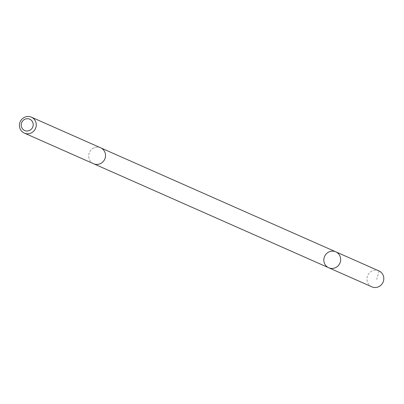 <?xml version="1.0" encoding="UTF-8"?>
<svg xmlns="http://www.w3.org/2000/svg" width="404" height="404" viewBox="0 0 404 404"><rect width="100%" height="100%" fill="white"/><g stroke="black" fill="none" stroke-linecap="round" stroke-linejoin="round"><path stroke-width="0.3" stroke-dasharray="2.02 1.52" d="M378.901 270.902A8.711 8.368 -66.1 0 0 372.2 270.953A8.711 8.368 -66.1 0 0 366.958 278.937A8.711 8.368 -66.1 0 0 371.852 286.835M93.93 147.859A8.706 8.363 -66.1 0 0 88.693 155.838A8.706 8.363 -66.1 0 0 93.587 163.731A8.706 8.363 -66.1 0 0 100.288 163.681A8.706 8.363 -66.1 0 0 105.525 155.702A8.706 8.363 -66.1 0 0 100.631 147.808A8.706 8.363 -66.1 0 0 93.93 147.859M328.735 267.761A8.711 8.368 113.9 0 1 323.836 259.858A8.711 8.368 113.9 0 1 329.078 251.879A8.711 8.368 113.9 0 1 335.78 251.828M100.636 147.803A8.711 8.368 -66.1 0 0 89.461 152.384A8.711 8.368 -66.1 0 0 93.587 163.736M379.114 270.998L376.715 279.462M93.587 163.731L93.859 163.852M100.631 147.808L100.904 147.93"/><path stroke-width="0.61" d="M329.078 251.879A8.711 8.368 113.9 0 1 335.78 251.828A8.711 8.368 113.9 0 1 339.905 263.176A8.711 8.368 113.9 0 1 328.735 267.761A8.711 8.368 113.9 0 1 323.836 259.858A8.711 8.368 113.9 0 1 329.078 251.879M371.852 286.835A8.711 8.368 -66.1 0 0 378.558 286.784A8.711 8.368 -66.1 0 0 383.8 278.8A8.711 8.368 -66.1 0 0 378.901 270.902L335.78 251.828A8.711 8.368 113.9 0 1 339.905 263.176A8.711 8.368 113.9 0 1 328.735 267.761L371.852 286.835M24.326 133.098L93.587 163.736A8.711 8.368 -66.1 0 0 100.288 163.686A8.711 8.368 -66.1 0 0 105.53 155.702A8.711 8.368 -66.1 0 0 100.636 147.803L31.376 117.165A8.711 8.368 -66.1 0 0 20.2 121.745A8.711 8.368 -66.1 0 0 24.326 133.098A8.711 8.368 -66.1 0 0 31.032 133.047A8.711 8.368 -66.1 0 0 36.274 125.063A8.711 8.368 -66.1 0 0 31.376 117.165M29.472 130.477A6.196 5.949 -66.1 0 0 30.886 119.872A6.196 5.949 -66.1 0 0 21.271 124.195A6.196 5.949 -66.1 0 0 29.472 130.477M335.992 251.924L379.114 270.998M93.859 163.852L328.735 267.761M100.904 147.93L335.78 251.828"/></g></svg>
